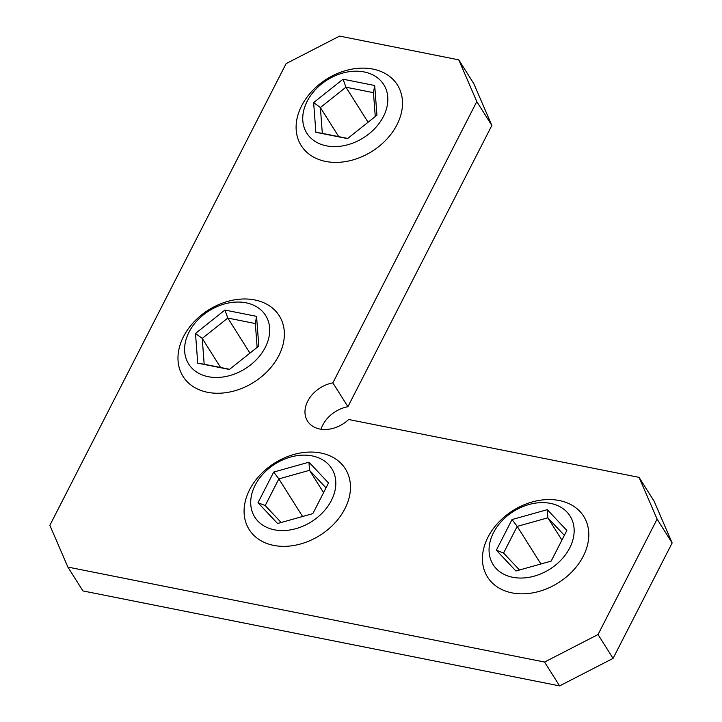 <?xml version="1.0" encoding="UTF-8"?>
<svg xmlns="http://www.w3.org/2000/svg" width="722" height="722" viewBox="0 0 722 722"><rect width="100%" height="100%" fill="white"/><g stroke="black" fill="none" stroke-linecap="round" stroke-linejoin="round"><path stroke-width="1.08" d="M321.055 429.229A28.429 21.326 147.7 0 1 322.788 425.023A28.429 21.326 147.7 0 1 347.914 406.712L332.86 382.859L476.791 101.594L458.768 59.845L339.593 36.1L286.12 63.608L49.854 525.327L67.877 567.077L544.559 662.047L598.033 634.548L657.101 519.118L639.069 477.359L348.69 419.509A28.429 21.326 147.7 0 1 307.527 421.097A28.429 21.326 147.7 0 1 307.734 401.17A28.429 21.326 147.7 0 1 332.86 382.859M67.877 567.077L82.931 590.93L559.613 685.9L613.077 658.392L672.146 542.962L654.123 501.212L639.069 477.359M347.914 406.712L491.844 125.447L473.822 83.689L458.768 59.845M672.146 542.962L657.101 519.118M613.077 658.392L598.033 634.548M559.613 685.9L544.559 662.047M491.844 125.447L476.791 101.594M325.676 161.43A56.857 42.652 147.7 0 1 301.218 145.609A56.857 42.652 147.7 0 1 312.021 91.143A56.857 42.652 147.7 0 1 372.931 69.086A56.857 42.652 147.7 0 1 397.389 84.907A56.857 42.652 147.7 0 1 386.586 139.373A56.857 42.652 147.7 0 1 325.676 161.43M326.389 145.835A45.486 34.124 147.7 0 1 307.157 101.297A45.486 34.124 147.7 0 1 364.195 71.956A45.486 34.124 147.7 0 1 383.427 116.495A45.486 34.124 147.7 0 1 326.389 145.835M343.049 79.194L313.637 102.596L315.875 132.297L347.526 138.597L376.938 115.204L374.7 85.503L343.049 79.194L345.946 87.2L320.378 107.542L322.319 133.371L315.875 132.297M313.637 102.596L320.378 107.542L338.735 136.648M374.7 85.503L373.473 92.687L345.946 87.2L368.076 122.253M375.269 116.531L373.473 92.687M322.319 133.371L347.733 138.434M207.539 392.29A56.857 42.652 147.7 0 1 183.081 376.469A56.857 42.652 147.7 0 1 193.884 322.003A56.857 42.652 147.7 0 1 254.794 299.946A56.857 42.652 147.7 0 1 279.252 315.767A56.857 42.652 147.7 0 1 268.449 370.233A56.857 42.652 147.7 0 1 207.539 392.29M208.252 376.694A45.486 34.124 147.7 0 1 189.02 332.156A45.486 34.124 147.7 0 1 246.058 302.816A45.486 34.124 147.7 0 1 265.29 347.354A45.486 34.124 147.7 0 1 208.252 376.694M224.912 310.054L195.5 333.456L197.738 363.157L229.388 369.456L258.801 346.064L256.563 316.362L224.912 310.054L227.809 318.059L202.241 338.401L204.182 364.231L197.738 363.157M195.5 333.456L202.241 338.401L220.607 367.507M256.563 316.362L255.335 323.546L227.809 318.059L249.938 353.112M257.131 347.39L255.335 323.546M204.182 364.231L229.596 369.294M341.569 463.966A56.857 42.652 147.7 0 1 345.36 468.858A56.857 42.652 147.7 0 1 323.465 532.989A56.857 42.652 147.7 0 1 252.98 534.442A56.857 42.652 147.7 0 1 249.189 529.56A56.857 42.652 147.7 0 1 271.093 465.428A56.857 42.652 147.7 0 1 341.569 463.966M328.7 464.661A45.486 34.124 147.7 0 1 316.841 517.9A45.486 34.124 147.7 0 1 257.826 521.04A45.486 34.124 147.7 0 1 269.685 467.802A45.486 34.124 147.7 0 1 328.7 464.661M277.573 523.504L312.825 513.64L328.519 482.982L308.953 462.188L273.701 472.062L258.007 502.72L277.573 523.504M258.007 502.72L265.218 505.562L281.156 522.502M273.701 472.062L278.854 478.903L265.218 505.562M308.953 462.188L309.512 470.32L278.854 478.903L302.59 516.501M326.019 487.864L309.512 470.32L323.582 492.621M491.321 581.932A56.857 42.652 147.7 0 1 487.531 577.04A56.857 42.652 147.7 0 1 509.434 512.918A56.857 42.652 147.7 0 1 579.91 511.456A56.857 42.652 147.7 0 1 583.701 516.347A56.857 42.652 147.7 0 1 561.797 580.47A56.857 42.652 147.7 0 1 491.321 581.932M496.167 568.521A45.486 34.124 147.7 0 1 508.026 515.282A45.486 34.124 147.7 0 1 567.041 512.142A45.486 34.124 147.7 0 1 555.173 565.38A45.486 34.124 147.7 0 1 496.167 568.521M547.285 509.678L512.033 519.542L496.348 550.2L515.914 570.994L551.166 561.12L566.851 530.471L547.285 509.678L547.854 517.809L517.196 526.392L503.55 553.043L496.348 550.2M512.033 519.542L517.196 526.392L540.922 563.99M564.36 535.345L547.854 517.809L561.924 540.101M503.55 553.043L519.497 569.983"/></g></svg>
